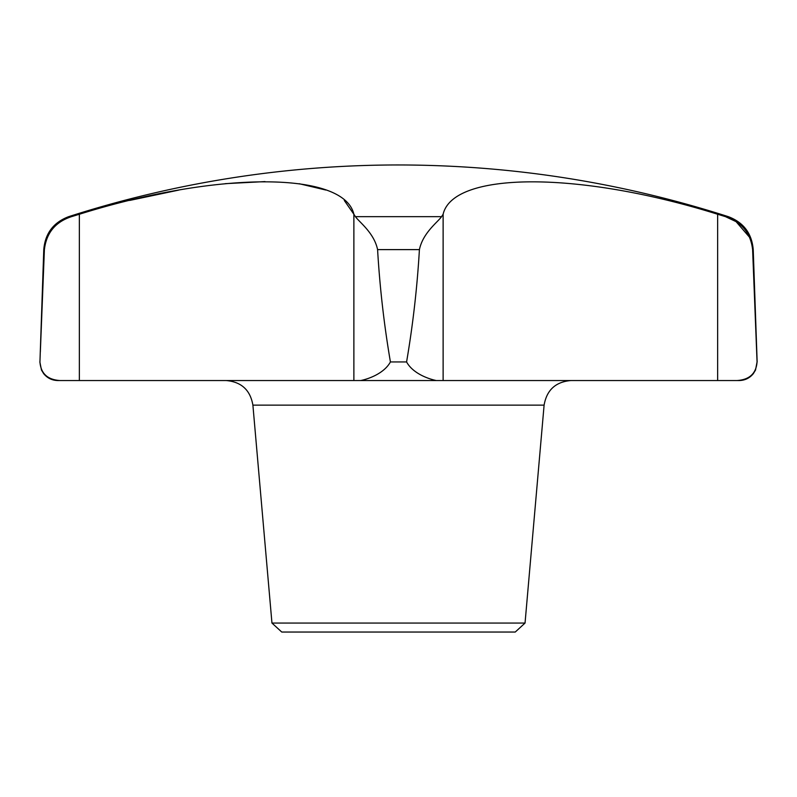 <?xml version="1.0" encoding="UTF-8"?>
<svg xmlns="http://www.w3.org/2000/svg" width="797" height="797" viewBox="0 0 797 797"><rect width="100%" height="100%" fill="white"/><g stroke="black" fill="none" stroke-linecap="round" stroke-linejoin="round"><path stroke-width="1.2" d="M71.511 216.654L68.691 216.654A1077.903 1077.903 0 0 1 398.5 164.959C511.126 165.069 621.062 182.294 728.309 216.654C743.531 222.403 751.84 233.391 753.225 249.61L752.607 249.61L757.06 361.948L752.607 249.61C750.674 232.963 741.638 221.984 725.489 216.654L717.649 214.254C579.319 170.956 453.134 171.106 443.122 214.254L441.568 216.654C437.802 222.104 422.928 232.744 419.411 249.61L377.589 249.61C374.102 232.804 359.248 222.144 355.432 216.654L353.878 214.254C343.836 170.956 217.202 171.106 79.351 214.254L71.511 216.654C55.411 221.925 46.365 232.913 44.393 249.61L40.747 341.644M40.338 351.955L44.393 249.61L45.24 243.434M44.393 249.61L43.775 249.61L39.94 361.948C40.826 373.474 47.481 379.671 59.905 380.538L398.5 380.538M728.309 216.654L725.489 216.654L735.96 221.586M736.109 221.686L749.728 237.476M717.649 214.254L717.649 380.538L436.288 380.538L443.122 380.538L443.122 214.254M377.589 249.61C379.79 287.299 384.064 324.748 390.42 361.948C383.825 373.942 367.497 379.193 360.712 380.538L436.288 380.538C429.523 379.193 413.185 373.962 406.58 361.948C412.936 324.748 417.21 287.309 419.411 249.61M737.095 380.538C749.529 379.671 756.184 373.474 757.06 361.948L755.516 370.067L753.344 373.634C749.688 378.107 744.976 380.408 739.198 380.538L717.649 380.538M59.905 380.538L57.802 380.538C52.024 380.408 47.312 378.107 43.656 373.634L41.484 370.067L39.85 361.948M353.878 380.538L353.878 214.254L344.314 200.485M325.764 190.025L299.174 183.708M265.032 181.586L225.162 183.669M178.787 190.084L129.642 200.436M271.956 623.065L281.759 632.041L515.241 632.041L525.044 623.065L271.956 623.065L252.898 405.135C250.278 390.022 241.332 381.823 226.049 380.538M79.351 214.254L79.351 380.538M525.044 623.065L544.102 405.135L252.898 405.135M406.58 361.948L390.42 361.948M441.568 216.654L355.432 216.654M753.225 249.61L757.15 361.948M544.102 405.135C546.722 390.022 555.668 381.823 570.951 380.538M43.775 249.61C45.16 233.391 53.469 222.413 68.691 216.654"/></g></svg>
